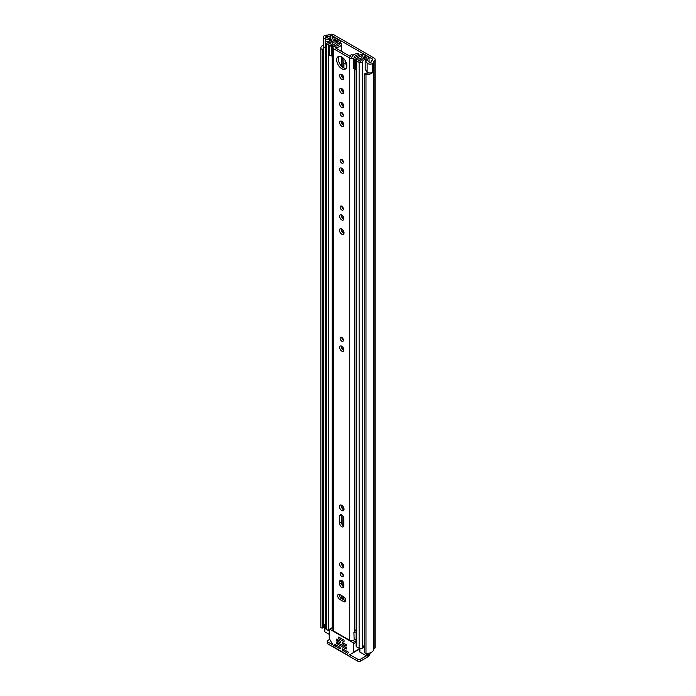 <?xml version="1.0" encoding="UTF-8"?>
<svg xmlns="http://www.w3.org/2000/svg" width="696" height="696" viewBox="0 0 696 696"><rect width="100%" height="100%" fill="white"/><g stroke="black" fill="none" stroke-linecap="round" stroke-linejoin="round"><path stroke-width="1.04" d="M368.88 72.854A4.515 2.61 0 0 1 365.731 73.132L364.791 73.585A1.357 0.783 0 0 0 364.765 73.75A1.357 0.783 0 0 0 365.156 74.298A1.357 0.783 0 0 0 365.983 74.524L365.983 653.379A1.357 0.783 180 0 1 365.156 653.153A1.357 0.783 180 0 1 364.765 652.596A1.357 0.783 180 0 1 364.791 652.439M321.256 627.801A1.357 0.783 180 0 1 320.865 627.331L320.865 48.476A1.357 0.783 0 0 0 321.256 48.955A1.357 0.783 0 0 0 322.5 49.164L322.5 628.018A1.357 0.783 180 0 1 321.256 627.801M352.924 55.367A2.305 1.331 -120 0 0 351.149 54.749A2.305 1.331 -120 0 0 350.671 55.811A2.305 1.331 -120 0 0 350.862 56.802M352.333 54.888A2.305 1.331 -120 0 0 352.533 55.871M324.449 35.661L324.519 35.627A3.254 1.879 0 0 0 323.266 37.105A3.254 1.879 0 0 0 324.223 38.437A3.254 1.879 0 0 0 325.154 38.811L329.399 39.942L330.382 38.706L326.137 37.584A0.905 0.522 180 0 1 326.224 36.61A4.515 2.61 180 0 1 327.685 36.47A3.254 1.879 0 0 0 329.974 35.922L330.252 35.757A1.357 0.783 180 0 1 332.175 35.757L372.421 58.995A1.357 0.783 180 0 1 372.821 59.552A1.357 0.783 180 0 1 372.421 60.108L372.142 60.265A3.254 1.879 0 0 0 371.185 61.587A4.515 2.61 180 0 1 370.942 62.431A0.905 0.522 180 0 1 369.272 62.483L367.314 60.03L365.183 60.596L367.131 63.049A3.254 1.879 0 0 0 367.793 63.588A3.254 1.879 0 0 0 372.647 63.414L372.534 72.349M323.266 37.105L323.266 45.962A3.254 1.879 0 0 0 324.223 47.285A3.254 1.879 0 0 0 325.154 47.667L325.685 47.806M365.183 60.596L365.183 69.452L367.131 71.906A3.254 1.879 0 0 0 367.793 72.445A3.254 1.879 0 0 0 372.647 72.271L372.647 63.414M323.283 48.816L323.301 627.583L322.5 628.018M322.726 627.992L322.5 49.164M322.726 49.138L323.283 48.642A4.515 2.61 0 0 1 323.179 48.076A4.515 2.61 0 0 1 323.683 46.884M324.449 35.592A6.864 3.967 180 0 1 327.677 35.113A0.905 0.522 0 0 0 328.312 34.965L328.59 34.8A3.706 2.14 180 0 1 333.836 34.8L374.083 58.038A3.706 2.14 180 0 1 375.17 59.552A3.706 2.14 180 0 1 374.083 61.065L373.804 61.231A0.905 0.522 0 0 0 373.543 61.596A6.864 3.967 180 0 1 372.717 63.458M324.553 625.06A4.515 2.61 0 0 0 323.301 626.33M323.266 45.049A6.864 3.967 0 0 0 320.83 48.076L320.83 626.931A6.864 3.967 0 0 0 320.865 627.331M365.983 74.524A6.864 3.967 0 0 0 372.717 72.462M365.983 653.379A6.864 3.967 0 0 0 373.543 649.446A0.905 0.522 180 0 1 373.804 649.081L374.083 648.916A3.706 2.14 0 0 0 375.17 647.402L375.17 59.552M368.741 653.213L368.741 654.527A2.714 1.566 180 0 1 367.949 655.632L367.627 655.815A0.905 0.522 180 0 1 366.348 655.815L360.345 659.286L360.345 661.2L367.627 656.998A3.706 2.14 120 0 0 370.228 652.822M360.345 661.2A1.81 1.044 180 0 1 357.796 661.2L327.764 643.861A1.81 1.044 180 0 1 327.233 643.121L327.233 641.207A1.81 1.044 0 0 1 327.764 640.468L329.713 639.346M327.233 641.207A1.81 1.044 0 0 0 327.764 641.947L327.764 643.861M357.796 661.2L357.796 659.286L349.81 654.675M332.94 644.931L327.764 641.947M357.796 659.286A1.81 1.044 0 0 0 360.345 659.286M330.382 40.838L330.382 38.706M329.399 41.177L329.399 39.942M345.816 600.43A2.984 1.723 -120 0 0 343.702 596.777L339.805 594.523A2.984 1.723 -120 0 0 338.317 594.375A2.984 1.723 -120 0 0 337.856 596.768A2.984 1.723 -120 0 0 339.805 599.395L343.702 601.64A2.984 1.723 -120 0 0 345.199 601.788A2.984 1.723 -120 0 0 345.816 600.43M340.126 573.687A2.305 1.331 -120 0 0 341.136 576.001A2.305 1.331 -120 0 0 342.91 576.619A2.305 1.331 -120 0 0 343.38 575.566A2.305 1.331 -120 0 0 342.38 573.243A2.305 1.331 -120 0 0 340.605 572.625A2.305 1.331 -120 0 0 340.126 573.687M341.788 572.764A2.305 1.331 -120 0 0 343.38 575.522M339.648 564.038A2.984 1.723 -120 0 0 340.944 567.04A2.984 1.723 -120 0 0 343.25 567.832A2.984 1.723 -120 0 0 343.868 566.474A2.984 1.723 -120 0 0 342.562 563.473A2.984 1.723 -120 0 0 340.266 562.673A2.984 1.723 -120 0 0 339.648 564.038M341.345 562.629A2.984 1.723 -120 0 0 341.31 563.081A2.984 1.723 -120 0 0 343.824 566.918M339.483 506.618A3.21 1.853 -120 0 0 340.883 509.846A3.21 1.853 -120 0 0 343.363 510.707A3.21 1.853 -120 0 0 344.024 509.237A3.21 1.853 -120 0 0 342.623 506.009A3.21 1.853 -120 0 0 340.153 505.148A3.21 1.853 -120 0 0 339.483 506.618M341.214 505.07A3.21 1.853 -120 0 0 341.144 505.661A3.21 1.853 -120 0 0 343.954 509.829M340.126 338.334A2.305 1.331 -120 0 0 341.136 340.657A2.305 1.331 -120 0 0 342.91 341.275A2.305 1.331 -120 0 0 343.38 340.214A2.305 1.331 -120 0 0 342.38 337.899A2.305 1.331 -120 0 0 340.605 337.282A2.305 1.331 -120 0 0 340.126 338.334M341.788 337.412A2.305 1.331 -120 0 0 343.38 340.179M339.648 347.426A2.984 1.723 -120 0 0 340.944 350.427A2.984 1.723 -120 0 0 343.25 351.228A2.984 1.723 -120 0 0 343.868 349.862A2.984 1.723 -120 0 0 342.562 346.86A2.984 1.723 -120 0 0 340.266 346.06A2.984 1.723 -120 0 0 339.648 347.426M341.345 346.025A2.984 1.723 -120 0 0 341.31 346.469A2.984 1.723 -120 0 0 343.824 350.314M340.126 207.164A2.305 1.331 -120 0 0 341.136 209.479A2.305 1.331 -120 0 0 342.91 210.096A2.305 1.331 -120 0 0 343.38 209.044A2.305 1.331 -120 0 0 342.38 206.721A2.305 1.331 -120 0 0 340.605 206.103A2.305 1.331 -120 0 0 340.126 207.164M341.788 206.242A2.305 1.331 -120 0 0 343.38 209M339.648 216.256A2.984 1.723 -120 0 0 340.944 219.257A2.984 1.723 -120 0 0 343.25 220.049A2.984 1.723 -120 0 0 343.868 218.692A2.984 1.723 -120 0 0 342.562 215.69A2.984 1.723 -120 0 0 340.266 214.89A2.984 1.723 -120 0 0 339.648 216.256M341.345 214.846A2.984 1.723 -120 0 0 341.31 215.29A2.984 1.723 -120 0 0 343.824 219.136M339.483 230.254A3.21 1.853 -120 0 0 340.883 233.482A3.21 1.853 -120 0 0 343.363 234.343A3.21 1.853 -120 0 0 344.024 232.873A3.21 1.853 -120 0 0 342.623 229.645A3.21 1.853 -120 0 0 340.153 228.784A3.21 1.853 -120 0 0 339.483 230.254M341.214 228.706A3.21 1.853 -120 0 0 341.144 229.297A3.21 1.853 -120 0 0 343.954 233.456M340.126 160.315A2.305 1.331 -120 0 0 341.136 162.629A2.305 1.331 -120 0 0 342.91 163.247A2.305 1.331 -120 0 0 343.38 162.194A2.305 1.331 -120 0 0 342.38 159.871A2.305 1.331 -120 0 0 340.605 159.254A2.305 1.331 -120 0 0 340.126 160.315M341.788 159.393A2.305 1.331 -120 0 0 343.38 162.159M339.648 169.406A2.984 1.723 -120 0 0 340.944 172.408A2.984 1.723 -120 0 0 343.25 173.208A2.984 1.723 -120 0 0 343.868 171.842A2.984 1.723 -120 0 0 342.562 168.841A2.984 1.723 -120 0 0 340.266 168.041A2.984 1.723 -120 0 0 339.648 169.406M341.345 167.997A2.984 1.723 -120 0 0 341.31 168.449A2.984 1.723 -120 0 0 343.824 172.286M340.126 113.465A2.305 1.331 -120 0 0 341.136 115.78A2.305 1.331 -120 0 0 342.91 116.397A2.305 1.331 -120 0 0 343.38 115.345A2.305 1.331 -120 0 0 342.38 113.03A2.305 1.331 -120 0 0 340.605 112.413A2.305 1.331 -120 0 0 340.126 113.465M341.788 112.543A2.305 1.331 -120 0 0 343.38 115.31M339.648 122.557A2.984 1.723 -120 0 0 340.944 125.558A2.984 1.723 -120 0 0 343.25 126.359A2.984 1.723 -120 0 0 343.868 124.993A2.984 1.723 -120 0 0 342.562 121.991A2.984 1.723 -120 0 0 340.266 121.191A2.984 1.723 -120 0 0 339.648 122.557M341.345 121.147A2.984 1.723 -120 0 0 341.31 121.6A2.984 1.723 -120 0 0 343.824 125.437M339.648 103.817A2.984 1.723 -120 0 0 340.944 106.819A2.984 1.723 -120 0 0 343.25 107.619A2.984 1.723 -120 0 0 343.868 106.253A2.984 1.723 -120 0 0 342.562 103.252A2.984 1.723 -120 0 0 340.266 102.451A2.984 1.723 -120 0 0 339.648 103.817M341.345 102.408A2.984 1.723 -120 0 0 341.31 102.86A2.984 1.723 -120 0 0 343.824 106.697M339.648 89.801A2.984 1.723 -120 0 0 340.944 92.803A2.984 1.723 -120 0 0 343.25 93.603A2.984 1.723 -120 0 0 343.868 92.237A2.984 1.723 -120 0 0 342.562 89.236A2.984 1.723 -120 0 0 340.266 88.436A2.984 1.723 -120 0 0 339.648 89.801M341.345 88.392A2.984 1.723 -120 0 0 341.31 88.844A2.984 1.723 -120 0 0 343.824 92.681M339.648 75.707A2.984 1.723 -120 0 0 340.944 78.709A2.984 1.723 -120 0 0 343.25 79.509A2.984 1.723 -120 0 0 343.868 78.143A2.984 1.723 -120 0 0 342.562 75.142A2.984 1.723 -120 0 0 340.266 74.341A2.984 1.723 -120 0 0 339.648 75.707M341.345 74.298A2.984 1.723 -120 0 0 341.31 74.75A2.984 1.723 -120 0 0 343.824 78.587M336.673 59.899A7.186 4.15 -120 0 0 339.813 67.129A7.186 4.15 -120 0 0 345.346 69.052A7.186 4.15 -120 0 0 346.834 65.763A7.186 4.15 -120 0 0 343.702 58.542A7.186 4.15 -120 0 0 338.16 56.611A7.186 4.15 -120 0 0 336.673 59.899M339.091 56.306A7.186 4.15 -120 0 0 338.334 58.943A7.186 4.15 -120 0 0 340.936 65.563A7.186 4.15 -120 0 0 346.077 68.408M356.126 629.776A3.837 2.218 180 0 0 354.525 631.49A2.801 1.618 0 0 1 353.907 632.447L354.168 639.972A1.81 1.044 0 0 1 356.126 639.546M339.344 43.961L339.344 43.796A3.837 2.218 180 0 1 339.344 43.883A3.837 2.218 180 0 1 335.646 46.093A2.801 1.618 0 0 0 332.949 47.711A2.801 1.618 0 0 0 333.767 48.85L349.74 58.072A2.801 1.618 0 0 0 352.741 58.438A2.801 1.618 0 0 0 354.525 56.994A3.837 2.218 180 0 1 358.492 54.862L358.971 54.34A1.357 0.783 0 0 0 358.971 54.314A1.357 0.783 0 0 0 357.413 53.548A6.186 3.576 180 0 0 352.176 56.942L351.402 57.116L335.428 47.893L335.733 47.45A6.186 3.576 180 0 0 341.614 44.431A1.357 0.783 0 0 0 341.632 44.309A1.357 0.783 0 0 0 340.231 43.526L339.344 43.952M332.949 47.711L332.949 629.958A2.801 1.618 0 0 0 333.767 631.098L349.74 640.32A2.801 1.618 0 0 0 353.907 640.19M343.868 584.144A2.984 1.723 -120 0 0 342.562 581.143A2.984 1.723 -120 0 0 340.266 580.342A2.984 1.723 -120 0 0 339.648 581.708L339.648 583.848A2.984 1.723 -120 0 0 340.944 586.85A2.984 1.723 -120 0 0 343.25 587.642A2.984 1.723 -120 0 0 343.868 586.276L343.868 584.144M343.868 518.624A2.984 1.723 -120 0 0 342.562 515.623A2.984 1.723 -120 0 0 340.266 514.831A2.984 1.723 -120 0 0 339.648 516.188L339.648 523.053A2.984 1.723 -120 0 0 340.944 526.054A2.984 1.723 -120 0 0 343.25 526.855A2.984 1.723 -120 0 0 343.868 525.489L343.868 518.624M339.396 594.332A2.984 1.723 -120 0 0 341.466 598.438L345.364 600.683A2.984 1.723 -120 0 0 345.773 600.874M341.345 580.299A2.984 1.723 -120 0 0 341.31 580.742L341.31 582.883A2.984 1.723 -120 0 0 343.824 586.728M341.345 514.788A2.984 1.723 -120 0 0 341.31 515.231L341.31 522.096A2.984 1.723 -120 0 0 343.824 525.932M356.126 630.785A4.228 2.445 0 0 0 354.743 630.828M353.907 632.812L354.168 639.972M356.126 632.168A1.81 1.044 0 0 0 354.168 632.594M346.747 64.606L343.928 62.979A2.801 1.618 180 0 1 343.111 61.84L343.111 59.682A0.809 0.47 0 0 0 342.867 59.343L342.328 57.342M346.251 62.701L345.329 62.17A0.809 0.47 180 0 1 345.094 61.84L345.094 60.343M336.638 40.316L338.047 39.446L335.62 38.045A2.079 1.201 0 0 0 333.375 37.784A2.079 1.201 0 0 0 332.079 38.872A4.428 2.558 180 0 1 327.729 41.386A2.079 1.201 0 0 0 325.685 42.587A2.079 1.201 0 0 0 326.293 43.43L328.695 44.822A2.079 1.201 0 0 0 330.957 45.083A2.079 1.201 0 0 0 332.236 43.97A3.75 2.166 180 0 1 332.236 43.935A3.75 2.166 180 0 1 336.02 41.777A2.079 1.201 0 0 0 337.517 41.421L338.439 41.516M341.632 51.112L343.737 52.687M336.638 40.255L334.063 38.898A6.412 3.706 180 0 1 327.764 42.534L330.252 43.97A5.742 3.315 180 0 1 330.252 43.935A5.742 3.315 180 0 1 336.046 40.629L336.429 40.429A2.349 1.357 180 0 1 339.744 40.429L339.848 40.481A2.262 1.305 -0 0 1 340.509 41.403A2.262 1.305 -0 0 1 339.979 42.247L339.979 43.526M362.834 55.784L362.616 55.915A2.079 1.201 0 0 0 362.007 56.759A3.75 2.166 180 0 1 362.007 56.794A3.75 2.166 180 0 1 358.223 58.96A2.079 1.201 0 0 0 356.126 60.161A2.079 1.201 0 0 0 356.735 61.004L359.127 62.388A2.079 1.201 0 0 0 361.381 62.657A2.079 1.201 0 0 0 362.677 61.561A4.428 2.558 180 0 1 367.027 59.056A2.079 1.201 0 0 0 369.071 57.855A2.079 1.201 0 0 0 368.462 57.002L366.035 55.61L364.634 56.419L364.634 58.194M353.759 59.291L354.908 60.439L354.908 69.878L353.759 68.739L353.759 58.751A2.436 1.409 -0 0 1 354.629 57.672L361.189 54.488A2.262 1.305 -0 0 1 364.243 54.566L364.339 54.627A2.349 1.357 180 0 1 365.026 55.584A2.349 1.357 180 0 1 364.339 56.541L363.991 56.759A5.742 3.315 180 0 1 363.991 56.794A5.742 3.315 180 0 1 358.205 60.108L360.685 61.544A6.412 3.706 180 0 1 366.992 57.907L364.634 56.419M343.111 349.914L343.111 347.556L343.111 349.914M343.111 339.987L343.111 339.004L343.111 339.987M343.111 233.021L343.111 230.237L343.111 233.021M343.111 218.744L343.111 216.386L343.111 218.744M343.111 208.809L343.111 207.834L343.111 208.809M343.111 171.895L343.111 169.537L343.111 171.895M343.111 161.959L343.111 160.985L343.111 161.959M343.111 125.045L343.111 122.687L343.111 125.045M343.111 115.118L343.111 114.135L343.111 115.118M343.111 106.305L343.111 103.948L343.111 106.305M343.111 92.29L343.111 89.932L343.111 92.29M343.111 78.196L343.111 75.838L343.111 78.196M343.111 61.84L343.111 59.682M343.111 599.378L343.111 596.428L343.111 599.378M343.111 586.337L343.111 581.839L343.111 586.337M343.111 575.331L343.111 574.357L343.111 575.331M343.111 566.527L343.111 564.169L343.111 566.527M343.111 525.541L343.111 516.319L343.111 525.541M343.111 509.385L343.111 506.61L343.111 509.385M329.234 630.976A2.079 1.201 180 0 1 328.695 630.75L326.293 629.367A2.079 1.201 180 0 1 325.685 628.523L325.685 42.587M364.765 645.375A4.428 2.558 0 0 0 362.746 647.097A4.428 2.558 0 0 0 362.677 647.497A2.079 1.201 180 0 1 361.381 648.594A2.079 1.201 180 0 1 359.127 648.324L356.735 646.941A2.079 1.201 180 0 1 356.126 646.097L356.126 60.161M332.949 55.967A2.436 1.409 180 0 1 332.601 55.976L329.678 55.315L329.678 45.388L332.949 45.292L338.439 41.299M329.678 45.875L332.601 46.536A2.436 1.409 -0 0 0 334.471 46.032L339.979 42.247M356.126 67.886L355.908 58.551L362.468 55.367L362.468 56.011M338.047 40.029L338.047 39.446M329.234 634.387L324.823 631.837A0.905 0.522 180 0 1 324.553 631.472L324.553 624.834A0.905 0.522 0 0 0 324.823 625.199L324.823 631.837M366.348 653.396L366.348 655.815L359.884 652.082A0.905 0.522 180 0 1 359.623 651.717L359.623 648.533M355.908 58.551L355.743 60.439L354.908 60.439M354.908 69.878L355.743 69.878L355.743 60.439M331.661 46.536L331.661 55.976M364.765 648.254L362.746 647.097M324.553 624.834A0.905 0.522 0 0 1 324.823 624.46L325.145 624.277A2.714 1.566 180 0 1 325.685 624.034M325.685 625.695L324.823 625.199M342.328 649.029L342.328 649.768L343.285 649.211M343.928 649.577L342.65 650.316L347.608 653.179L348.47 652.831L348.244 652.074L342.65 648.846M353.324 652.639L348.583 655.371A0.905 0.522 60 0 1 348.139 655.327L334.611 647.524A0.905 0.522 60 0 1 334.158 647.045L329.417 638.841A0.905 0.522 60 0 1 329.234 638.206L329.234 629.663A0.905 0.522 60 0 1 329.869 629.288L352.872 642.573A0.905 0.522 60 0 1 353.507 643.678L353.507 652.222A0.905 0.522 60 0 1 353.324 652.639L359.623 649.003M340.414 648.655L340.092 647.367L334.498 644.139L334.915 645.74L336.098 645.062M342.328 642.756L342.328 643.495L343.285 642.939M346.486 645.888L346.164 644.6L342.65 642.573M336.264 639.25L336.264 639.989L337.221 639.433M340.414 642.391L340.092 641.094L336.577 639.067M336.264 642.199L336.264 642.939L337.221 642.391M346.486 648.846L346.164 647.55L336.577 642.017M342.65 650.316L342.328 649.768M355.151 651.587L348.583 655.371M336.412 645.244L334.915 645.74M343.928 643.313L342.65 644.044L342.328 643.495M337.856 639.807L336.577 640.546L336.264 639.989M337.856 642.756L336.577 643.495L336.264 642.939M335.141 645.984L340.092 648.846M342.65 644.044L346.164 646.079M336.577 640.546L340.092 642.573M336.577 643.495L346.164 649.029M338.708 638.667L344.041 641.747L344.041 640.129L338.708 637.049L338.708 638.667M367.131 71.906L367.131 63.049M372.421 60.108L372.421 58.995M332.175 38.541L332.175 35.757M326.224 37.601L326.224 36.61M327.685 37.993L327.685 36.47M329.974 38.602L329.974 35.922M330.252 38.68L330.252 35.757M373.543 649.446L373.543 61.596M373.804 649.081L373.804 61.231M374.083 648.916L374.083 61.065M358.37 649.725L359.623 650.456M325.154 47.667L325.154 38.811M358.492 55.802L358.492 54.862M354.525 631.49L354.525 69.496M354.525 57.724L354.525 56.994M341.614 598.525L341.614 595.567M341.614 584.336L341.614 580.412M341.614 564.526L341.614 562.742M341.614 523.549L341.614 514.901M341.614 507.532L341.614 505.235M341.614 347.922L341.614 346.138M341.614 231.159L341.614 228.871M341.614 216.743L341.614 214.96M341.614 169.894L341.614 168.11M341.614 123.053L341.614 121.269M341.614 104.313L341.614 102.529M341.614 90.289L341.614 88.505M341.614 76.203L341.614 74.42M341.614 66.32L341.614 56.889M341.614 51.469L341.614 44.431M335.733 48.068L335.733 47.45M358.953 54.61L358.953 55.576M358.971 55.567L358.971 54.34L358.971 55.567M349.74 640.32L349.74 58.072M333.767 631.098L333.767 48.85M341.31 515.231L339.648 516.188M341.31 522.096L339.648 523.053M341.31 580.742L339.648 581.708M341.31 582.883L339.648 583.848M345.364 600.683L343.702 601.64M341.466 598.438L339.805 599.395M343.928 233.447L343.928 232.064M343.928 68.008L343.928 62.979M342.867 349.723L342.867 347.217M342.867 339.77L342.867 338.543M342.867 232.829L342.867 229.924M342.867 218.544L342.867 216.047M342.867 208.6L342.867 207.373M342.867 171.695L342.867 169.198M342.867 161.75L342.867 160.524M342.867 124.854L342.867 122.348M342.867 114.901L342.867 113.674M342.867 106.114L342.867 103.608M342.867 92.09L342.867 89.593M342.867 78.004L342.867 75.499M342.867 67.39L342.867 59.343M342.867 599.247L342.867 596.289M342.867 586.136L342.867 581.499M342.867 575.122L342.867 573.895M342.867 566.327L342.867 563.83M342.867 525.35L342.867 515.988M342.867 509.194L342.867 506.288M343.928 599.856L343.928 596.916M343.928 509.82L343.928 508.428M362.677 647.497L362.677 61.561M367.027 73.184L367.027 71.766M367.027 60.108L367.027 59.056M326.293 629.367L326.293 43.43M332.236 627.618L332.236 55.976L332.236 627.618M328.695 630.75L328.695 44.822M336.02 43.178L336.02 41.777M337.517 42.152L337.517 41.421M337.83 41.934L337.83 41.238M359.127 648.324L359.127 62.388M356.735 646.941L356.735 61.004M334.219 40.786L334.219 38.863M334.063 40.82L334.063 38.898M363.991 58.368L364.017 56.724M364.339 58.264L364.339 56.541M342.65 59.221L343.746 58.586M342.328 58.664L343.276 58.116M332.601 46.536L332.601 55.976M367.949 655.632L367.949 653.327M367.627 653.361L367.627 655.815M359.884 648.602L359.884 652.082M359.623 648.698L353.507 652.222M334.82 644.322L334.271 644.635M356.126 640.694L352.872 642.573M353.507 643.678L356.126 642.173M329.869 629.288L332.949 627.514M347.608 653.179L348.565 652.63M364.765 652.596L364.765 73.75M323.301 48.729L323.301 627.583M341.632 598.534L341.632 595.576M341.632 584.379L341.632 580.42M341.632 564.569L341.632 562.751M341.632 523.583L341.632 514.909M341.632 507.558L341.632 505.244M341.632 347.957L341.632 346.147M341.632 231.194L341.632 228.88M341.632 216.787L341.632 214.968M341.632 169.937L341.632 168.119M341.632 123.088L341.632 121.278M341.632 104.348L341.632 102.538M341.632 90.332L341.632 88.514M341.632 76.238L341.632 74.428M341.632 66.338L341.632 56.898M341.632 51.478L341.632 44.309M369.071 62.231L369.071 57.855M365.026 56.193L365.026 55.584M340.509 43.535L340.509 41.403M329.417 629.245L332.949 627.209"/></g></svg>

